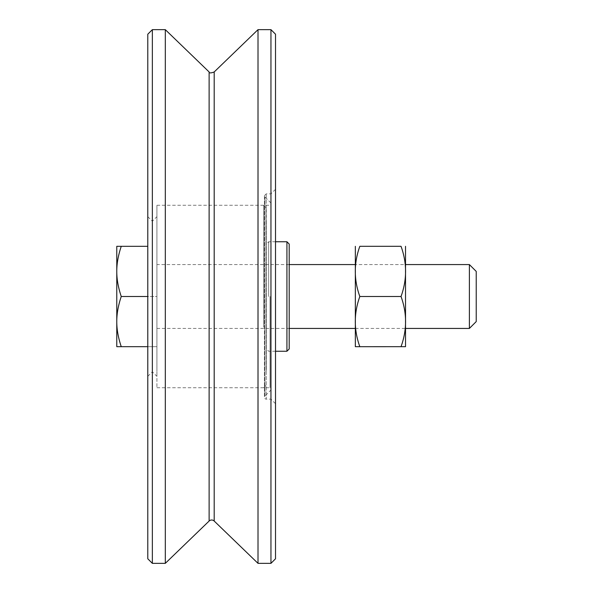 <?xml version="1.0" encoding="UTF-8"?>
<svg xmlns="http://www.w3.org/2000/svg" width="593" height="593" viewBox="0 0 593 593"><rect width="100%" height="100%" fill="white"/><g stroke="black" fill="none" stroke-linecap="round" stroke-linejoin="round"><path stroke-width="0.44" stroke-dasharray="2.96 2.22" d="M116.777 346.675L121.254 346.675C118.244 337.736 116.747 329.374 116.777 321.591C116.747 313.801 118.244 305.439 121.254 296.5C118.244 287.561 116.747 279.199 116.777 271.409C116.747 263.626 118.244 255.264 121.254 246.325L116.777 246.325L116.777 346.675M147.79 346.675L156.915 346.675L156.915 246.325L156.915 346.675L121.254 346.675M147.79 296.5L147.79 216.675L147.79 376.325L147.79 296.5L156.915 296.5L156.915 376.325L156.915 205.267L156.915 387.733L156.915 296.5L121.254 296.5M147.79 246.325L121.254 246.325M476.223 271.409L476.223 321.591M469.382 328.433L469.382 264.567M405.523 264.567L405.523 328.433L405.523 264.567L355.34 264.567M289.199 264.567L156.915 264.567L156.915 328.433L156.915 264.567M405.523 346.675L405.523 246.325M405.516 346.69L401.031 346.69C407.072 329.96 407.072 313.23 401.031 296.5C407.072 279.77 407.072 263.04 401.031 246.31L359.832 246.31C353.791 263.04 353.791 279.77 359.832 296.5C353.791 313.23 353.791 329.96 359.832 346.69L355.348 346.69L355.34 246.325M401.031 346.69L359.832 346.69M401.031 296.5L359.832 296.5M270.957 563.35L270.957 29.65M270.045 296.5L270.045 387.733L270.045 296.5M152.357 29.65L152.357 563.35M147.79 558.791L147.79 34.209M258.007 563.35L258.007 29.65M165.306 563.35L165.306 29.65M275.515 34.209L275.515 558.791M275.515 296.5L275.515 403.7L275.515 296.5M270.957 296.5L270.957 399.133L270.957 296.5M275.515 403.7L270.957 399.133L266.235 399.133L266.235 193.867L266.235 399.133A1.823 1.823 0 0 1 264.945 396.02L264.945 196.98L264.945 396.02L270.957 390.009M156.915 326.261L156.915 208.625L156.915 326.261M156.915 239.661L156.915 234.546L156.915 239.661M156.915 233.479L156.915 237.83L156.915 233.479M156.915 259.593L156.915 256.621L156.915 259.593M156.915 370.625L156.915 222.375L156.915 370.625M156.915 262.173L156.915 254.634L156.915 262.173M156.915 258.63L156.915 247.103L156.915 258.63M156.915 240.461L156.915 248.808L156.915 240.461M156.915 232.671L156.915 239.061L156.915 232.671M156.915 240.558L156.915 229.328L156.915 240.558M156.915 233.405L156.915 244.101L156.915 233.405M156.915 274.411L156.915 265.241L156.915 274.411M266.39 326.261L266.39 208.01L266.39 326.261M263.655 327.188L263.655 205.267L263.655 327.188M266.39 239.661L266.39 234.546L266.39 239.661M266.39 233.479L266.39 237.83L266.39 233.479M266.39 259.593L266.39 256.621L266.39 259.593M266.39 370.625L266.39 222.375L266.39 370.625M266.39 262.173L266.39 254.634L266.39 262.173M266.39 258.63L266.39 247.103L266.39 258.63M266.39 240.461L266.39 248.808L266.39 240.461M266.39 232.671L266.39 239.061L266.39 232.671M266.39 240.558L266.39 229.328L266.39 240.558M266.39 233.405L266.39 244.101L266.39 233.405M266.39 274.411L266.39 265.241L266.39 274.411M289.199 244.042L289.199 348.958M286.923 241.759L286.923 351.241M268.673 296.5L268.673 241.759L268.673 296.5M266.39 296.5L266.39 244.042L266.39 296.5M214.192 521.039L214.192 71.961M209.121 521.039L209.121 71.961M156.915 328.433L289.199 328.433M355.34 328.433L405.523 328.433M156.915 387.733L270.045 387.733L270.957 388.645M156.915 205.267L270.045 205.267L270.957 204.355M147.79 376.325L152.357 371.767L156.915 376.325M147.79 216.675L152.357 221.233L156.915 216.675M270.957 202.991L264.945 196.98L264.411 195.69L266.235 193.867L270.957 193.867L275.515 189.3M264.411 195.69L264.411 397.31L264.411 195.69M263.655 205.267L266.39 208.01M263.655 387.733L266.39 384.99M275.515 241.759L268.673 241.759L266.39 244.042M275.515 351.241L268.673 351.241L266.39 348.958"/><path stroke-width="0.89" d="M147.79 346.675L116.777 346.675L116.777 271.409C116.747 279.199 118.244 287.561 121.254 296.5C118.244 305.439 116.747 313.801 116.777 321.591C116.747 329.374 118.244 337.736 121.254 346.675M116.777 246.325L121.254 246.325C118.244 255.264 116.747 263.626 116.777 271.409L116.777 246.325M147.79 246.325L121.254 246.325M147.79 296.5L147.79 558.791L152.357 563.35L152.357 29.65L147.79 34.209L147.79 296.5L121.254 296.5M476.223 321.591L476.223 271.409L469.382 264.567L469.382 328.433L476.223 321.591M469.382 264.567L405.523 264.567M355.34 264.567L289.199 264.567M405.516 246.31L405.523 346.675L359.832 346.69C353.791 329.96 353.791 313.23 359.832 296.5C353.791 279.77 353.791 263.04 359.832 246.31C353.791 246.31 353.791 246.31 359.832 246.31C353.791 246.31 353.791 246.31 359.832 246.31L401.031 246.31C407.072 246.31 407.072 246.31 401.031 246.31C407.072 246.31 407.072 246.31 401.031 246.31C407.072 263.04 407.072 279.77 401.031 296.5C407.072 313.23 407.072 329.96 401.031 346.69M401.031 296.5L359.832 296.5M355.34 246.325L355.34 346.675L359.832 346.69M258.007 296.5L258.007 563.35L270.957 563.35L270.957 29.65L258.007 29.65L258.007 296.5M214.192 521.039L214.192 71.961C210.886 73.221 209.196 73.221 209.121 71.961L209.121 521.039A3.647 3.647 0 0 1 214.192 521.039L258.007 563.35M209.121 71.961L165.306 29.65L165.306 563.35L209.121 521.039M270.957 563.35L275.515 558.791L275.515 34.209L270.957 29.65M286.923 241.759L286.923 351.241L289.199 348.958L289.199 244.042L286.923 241.759L275.515 241.759M289.199 328.433L355.34 328.433M405.523 328.433L469.382 328.433M214.192 71.961L258.007 29.65M152.357 563.35L165.306 563.35M152.357 29.65L165.306 29.65M286.923 351.241L275.515 351.241"/></g></svg>
